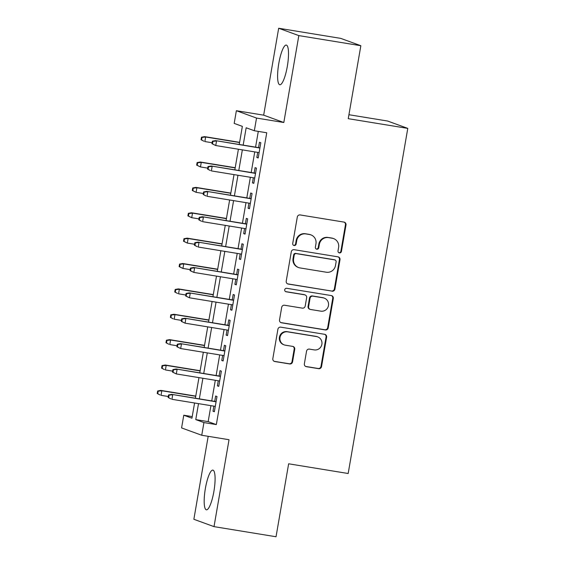 <?xml version="1.0" encoding="UTF-8"?>
<svg xmlns="http://www.w3.org/2000/svg" width="565" height="565" viewBox="0 0 565 565"><rect width="100%" height="100%" fill="white"/><g stroke="black" fill="none" stroke-linecap="round" stroke-linejoin="round"><path stroke-width="0.85" d="M339.417 252.915A1.773 1.723 110 0 0 341.422 251.446L345.992 224.983A2.528 2.465 110 0 0 343.986 222.094L300.156 214.94A2.528 2.465 110 0 0 297.296 217.038L292.719 243.501A1.773 1.723 110 0 0 294.125 245.521A1.773 1.723 110 0 0 296.131 244.059L296.724 240.634A8.094 7.889 110 0 1 305.891 233.931L309.542 234.531A8.094 7.889 110 0 1 315.962 243.769L315.369 247.195A1.773 1.723 110 0 0 316.767 249.214A1.773 1.723 110 0 0 318.773 247.753L319.366 244.327A8.094 7.889 110 0 1 328.533 237.625L332.192 238.225A8.094 7.889 110 0 1 338.605 247.463L338.011 250.888A1.773 1.723 110 0 0 339.417 252.915M338.845 252.71A1.773 1.723 110 0 0 340.879 251.248L345.448 224.785A2.528 2.465 110 0 0 344.149 222.123M293.553 245.316A1.773 1.723 110 0 0 295.587 243.861L296.18 240.436L296.724 240.634M316.202 249.017A1.773 1.723 110 0 0 318.229 247.555L318.822 244.129L319.366 244.327M213.881 491.515A20.107 4.449 -80.7 0 0 212.871 470.122A20.107 4.449 -80.7 0 0 205.385 488.414A20.107 4.449 -80.7 0 0 206.395 509.807A20.107 4.449 -80.7 0 0 213.881 491.515M287.303 66.465A20.107 4.449 -80.7 0 0 286.293 45.073A20.107 4.449 -80.7 0 0 278.806 63.365A20.107 4.449 -80.7 0 0 279.816 84.757A20.107 4.449 -80.7 0 0 287.303 66.465M304.365 363.782A2.528 2.465 110 0 0 306.371 366.671L318.667 368.677A2.528 2.465 110 0 0 321.534 366.586L326.612 337.192A2.528 2.465 110 0 0 324.607 334.303L280.777 327.156A2.528 2.465 110 0 0 277.909 329.247L272.831 358.641A2.528 2.465 110 0 0 274.837 361.529L289.69 363.952A2.528 2.465 110 0 0 292.557 361.861L294.732 349.276A2.528 2.465 110 0 0 292.727 346.394L285.36 345.187A6.766 6.596 110 0 1 280.127 336.86A6.766 6.596 110 0 1 287.663 331.86L316.513 336.571A6.766 6.596 110 0 1 321.746 344.904A6.766 6.596 110 0 1 314.211 349.897L309.408 349.114A2.528 2.465 110 0 0 306.541 351.204L304.365 363.782M210.922 405.663L208.16 421.624L216.331 424.598L203.93 422.578L201.74 435.262L181.584 427.917L183.773 415.226L191.945 418.206L194.572 402.993M360.851 45.716L298.829 35.602L278.679 28.25L340.695 38.371L360.851 45.716L348.245 118.678L407.782 128.389L348.174 473.505L288.637 463.794L276.031 536.75L214.015 526.629L229.03 439.718L201.74 435.262M278.679 28.25L263.664 115.161L283.814 122.513L298.829 35.602M283.814 122.513L256.531 118.064L254.335 130.748L246.171 127.768L243.169 145.113M216.331 424.598L266.744 132.775L254.335 130.748M332.051 291.215A2.528 2.465 110 0 0 334.911 289.118L339.989 259.731A2.528 2.465 110 0 0 337.983 256.842L294.153 249.688A2.528 2.465 110 0 0 291.293 251.785L286.215 281.172A2.528 2.465 110 0 0 288.221 284.061L331.507 291.017A2.528 2.465 110 0 0 334.367 288.92L339.445 259.533A2.528 2.465 110 0 0 338.145 256.87M333.301 298.461L328.223 327.855A2.528 2.465 110 0 1 325.355 329.946L281.525 322.799A2.528 2.465 110 0 1 279.527 319.91L281.695 307.332A2.528 2.465 110 0 1 284.562 305.234L302.339 308.137A2.528 2.465 110 0 0 305.206 306.039L306.647 297.699A2.528 2.465 110 0 0 304.641 294.81L286.13 291.787A1.773 1.723 110 0 1 284.767 289.612A1.773 1.723 110 0 1 286.738 288.305L331.295 295.573A2.528 2.465 110 0 1 333.301 298.461L332.757 298.264L327.679 327.658L328.223 327.855M208.188 436.314L193.859 519.284L214.015 526.629M257.711 152.381L256.828 157.48L258.191 157.981L260.818 142.754L259.455 142.253L258.53 147.62M253.325 177.756L252.442 182.855L253.805 183.357L256.439 168.13L255.076 167.636L254.151 172.996M248.939 203.132L248.063 208.231L249.426 208.732L252.054 193.505L250.691 193.011L249.765 198.371M244.56 228.514L243.677 233.613L245.041 234.108L247.668 218.881L246.305 218.387L245.38 223.754M240.174 253.89L239.292 258.989L240.655 259.483L243.289 244.257L241.926 243.762L241.001 249.13M235.796 279.265L234.913 284.365L236.276 284.859L238.903 269.632L237.54 269.138L236.615 274.505M231.41 304.641L230.527 309.74L231.89 310.234L234.517 295.008L233.161 294.513L232.229 299.881M227.024 330.017L226.148 335.116L227.504 335.61L230.139 320.383L228.776 319.889L227.85 325.256M222.645 355.392L221.763 360.491L223.126 360.986L225.753 345.766L224.39 345.264L223.465 350.632M218.26 380.768L217.377 385.867L218.74 386.368L221.367 371.141L220.011 370.64L219.079 376.007M258.297 131.398L255.578 147.14M254.751 151.9L251.192 172.516M250.366 177.276L246.806 197.891M245.987 202.651L242.427 223.267M241.601 228.027L238.042 248.642M237.222 253.403L233.656 274.018M232.837 278.778L229.277 299.401M228.451 304.161L224.891 324.776M224.072 329.536L220.505 350.152M219.686 354.912L216.127 375.527M215.3 380.287L211.741 400.903M213.874 406.143L212.998 411.242L214.354 411.744L216.988 396.517L215.625 396.016L214.7 401.383M407.782 128.389L387.632 121.037L348.93 114.723M192.22 416.603L183.773 415.226M239.228 144.471L242.357 126.376L234.185 123.403L236.375 110.712L256.531 118.064M263.664 115.161L236.375 110.712M198.513 403.636L195.758 419.597L203.93 422.578M242.35 149.873L238.79 170.489M237.964 175.249L234.404 195.871M233.585 200.631L230.019 221.247M229.199 226.007L225.64 246.623M224.814 251.383L221.254 271.998M220.435 276.758L216.868 297.374M216.049 302.134L212.489 322.749M211.663 327.509L208.104 348.125M207.284 352.885L203.725 373.5M202.899 378.26L199.339 398.876M195.398 398.233L198.958 377.618M199.777 372.858L203.344 352.242M204.163 347.482L207.722 326.867M208.549 322.106L212.108 301.491M212.927 296.731L216.494 276.115M217.313 271.355L220.873 250.74M221.699 245.98L225.258 225.364M226.078 220.604L229.637 199.982M230.464 195.229L234.023 174.606M234.842 169.846L238.409 149.231M208.16 421.624L195.758 419.597M256.828 157.48L258.233 157.713M252.442 182.855L253.855 183.088M248.063 208.231L249.469 208.464M243.677 233.613L245.083 233.839M239.292 258.989L240.704 259.215M234.913 284.365L236.318 284.591M230.527 309.74L231.94 309.966M226.148 335.116L227.554 335.349M221.763 360.491L223.168 360.724M217.377 385.867L218.789 386.1M212.998 411.242L214.403 411.475M333.583 238.585L333.039 238.388A8.094 7.889 110 0 0 331.641 238.027L332.192 238.225M318.822 244.129A8.094 7.889 110 0 1 327.99 237.427L331.641 238.027M310.941 234.892L310.397 234.694A8.094 7.889 110 0 0 308.998 234.327L309.542 234.531M296.18 240.436A8.094 7.889 110 0 1 305.347 233.733L308.998 234.327M287.514 283.835A2.528 2.465 110 0 0 287.677 283.863L331.507 291.017M336.111 261.913A1.773 1.723 110 0 0 334.706 259.893L296.23 253.614A1.773 1.723 110 0 0 294.224 255.076L293.602 258.692A8.094 7.889 110 0 0 300.015 267.93L326.316 272.224A8.094 7.889 110 0 0 335.483 265.522L336.111 261.913M335.01 259.971L334.466 259.773A1.773 1.723 110 0 0 334.162 259.695L334.706 259.893M298.624 267.57L298.08 267.365A8.094 7.889 110 0 1 293.058 258.495L293.68 254.879A1.773 1.723 110 0 1 295.686 253.417L334.162 259.695M280.826 322.566A2.528 2.465 110 0 0 280.982 322.594L324.811 329.748A2.528 2.465 110 0 0 327.679 327.658M305.079 294.923L304.528 294.725A2.528 2.465 110 0 0 304.097 294.612L285.586 291.589A1.773 1.723 110 0 0 285.586 291.589L286.13 291.787M320.786 311.146A6.766 6.596 110 0 0 324.254 298.122A6.766 6.596 110 0 0 323.081 297.819L312.918 296.159A2.528 2.465 110 0 0 310.051 298.256L308.61 306.597A2.528 2.465 110 0 0 310.616 309.486L320.786 311.146M324.254 298.122L323.71 297.925A6.766 6.596 110 0 0 322.537 297.621L323.081 297.819M310.178 309.373L309.634 309.175A2.528 2.465 110 0 1 308.066 306.399L309.507 298.052A2.528 2.465 110 0 1 312.374 295.961L322.537 297.621M332.757 298.264A2.528 2.465 110 0 0 331.457 295.601M317.685 336.874L317.142 336.676A6.766 6.596 110 0 0 315.969 336.373L316.513 336.571M284.188 344.883L283.644 344.685A6.766 6.596 110 0 1 287.119 331.662L315.969 336.373M274.138 361.296A2.528 2.465 110 0 0 274.293 361.332L289.146 363.754A2.528 2.465 110 0 0 292.013 361.657L294.188 349.078A2.528 2.465 110 0 0 292.882 346.423M305.672 366.445A2.528 2.465 110 0 0 305.827 366.473L318.123 368.479A2.528 2.465 110 0 0 320.991 366.388L326.069 336.994A2.528 2.465 110 0 0 324.762 334.339M201.486 137.21L201.048 139.746L201.592 139.943L202.03 137.408L201.486 137.21L204.671 136.638L205.653 136.998L204.862 141.561L212.108 142.747M201.592 139.943L203.88 141.208L201.048 139.746M202.03 137.408L205.653 136.998L239.567 142.528M204.671 136.638L239.595 142.338M259.935 147.853L215.562 140.614L259.907 148.044M212.927 141.377L212.384 141.179L211.946 143.715L212.489 143.913L212.927 141.377L216.543 140.968L215.752 145.537L259.116 152.614M212.489 143.913L215.752 145.537L211.946 143.715M215.562 140.614L212.384 141.179M197.107 162.586L196.662 165.121L197.213 165.319L197.651 162.784L197.107 162.586L200.285 162.014L201.267 162.374L200.476 166.943L207.729 168.123M197.213 165.319L200.476 166.943L196.662 165.121M197.651 162.784L201.267 162.374L235.181 167.904M200.285 162.014L235.217 167.713M192.722 187.961L192.284 190.497L192.827 190.695L193.265 188.159L192.722 187.961L195.9 187.389L196.881 187.749L196.097 192.319L203.344 193.498M192.827 190.695L196.097 192.319L192.284 190.497M193.265 188.159L196.881 187.749L230.795 193.279M195.9 187.389L230.831 193.089M188.336 213.337L187.898 215.872L188.442 216.07L188.88 213.535L188.336 213.337L191.521 212.765L192.503 213.125L191.712 217.695L198.958 218.874M188.442 216.07L191.712 217.695L187.898 215.872M188.88 213.535L192.503 213.125L226.417 218.662M191.521 212.765L226.445 218.464M183.957 238.713L183.519 241.248L184.063 241.446L184.501 238.91L183.957 238.713L187.135 238.14L188.117 238.501L187.326 243.07L194.579 244.25M184.063 241.446L187.326 243.07L183.519 241.248M184.501 238.91L188.117 238.501L222.031 244.038M187.135 238.14L222.066 243.84M255.557 173.229L211.183 165.99L255.521 173.42M208.541 166.753L207.998 166.555L207.56 169.09L208.104 169.295L208.541 166.753L212.157 166.343L211.374 170.913L254.73 177.989M208.104 169.295L210.392 170.552L207.56 169.09M211.183 165.99L207.998 166.555M251.171 198.605L206.797 191.365L251.143 198.795M204.156 192.128L203.612 191.93L203.174 194.473L203.718 194.671L204.156 192.128L207.779 191.719L206.988 196.288L250.352 203.365M203.718 194.671L206.006 195.935L203.174 194.473M206.797 191.365L203.612 191.93M246.792 223.98L202.411 216.741L246.757 224.171M199.777 217.504L199.233 217.306L198.795 219.849L199.339 220.046L199.777 217.504L203.393 217.101L202.602 221.664L245.966 228.74M199.339 220.046L201.627 221.311L198.795 219.849M202.411 216.741L199.233 217.306M242.406 249.356L198.032 242.117L242.371 249.546M195.391 242.886L194.847 242.682L194.409 245.224L194.953 245.422L195.391 242.886L199.014 242.477L198.223 247.039L241.587 254.116M194.953 245.422L197.242 246.686L194.409 245.224M198.032 242.117L194.847 242.682M179.571 264.088L179.133 266.623L179.677 266.821L180.115 264.286L179.571 264.088L182.756 263.523L183.731 263.876L182.947 268.446L190.193 269.625M179.677 266.821L182.947 268.446L179.133 266.623M180.115 264.286L183.731 263.876L217.645 269.413M182.756 263.523L217.68 269.215M238.02 274.731L193.647 267.492L237.992 274.922M191.012 268.262L190.462 268.064L190.024 270.6L190.575 270.797L191.012 268.262L194.628 267.852L193.837 272.415L237.201 279.491M190.575 270.797L193.837 272.415L190.024 270.6M193.647 267.492L190.462 268.064M175.185 289.464L174.747 291.999L175.291 292.204L175.729 289.661L175.185 289.464L178.371 288.899L179.352 289.252L178.561 293.821L185.807 295.008M175.291 292.204L177.579 293.461L174.747 291.999M175.729 289.661L179.352 289.252L213.266 294.789M178.371 288.899L213.302 294.598M233.642 300.107L189.261 292.868L233.606 300.305M186.627 293.638L186.083 293.44L185.645 295.975L186.189 296.173L186.627 293.638L190.243 293.228L189.459 297.797L232.815 304.867M186.189 296.173L189.459 297.797L185.645 295.975M189.261 292.868L186.083 293.44M170.807 314.839L170.369 317.382L170.913 317.579L171.35 315.037L170.807 314.839L173.985 314.274L174.966 314.627L174.175 319.197L181.429 320.383M170.913 317.579L173.201 318.844L170.369 317.382M171.35 315.037L174.966 314.627L208.881 320.164M173.985 314.274L208.916 319.974M229.256 325.482L184.882 318.243L229.221 325.68M182.241 319.013L181.697 318.815L181.259 321.351L181.803 321.549L182.241 319.013L185.864 318.603L185.073 323.173L228.437 330.243M181.803 321.549L185.073 323.173L181.259 321.351M184.882 318.243L181.697 318.815M166.421 340.215L165.983 342.757L166.527 342.955L166.965 340.413L166.421 340.215L169.606 339.65L170.581 340.003L169.797 344.572L177.043 345.759M166.527 342.955L168.815 344.219L165.983 342.757M166.965 340.413L170.581 340.003L204.502 345.54M169.606 339.65L204.53 345.349M224.87 350.865L180.496 343.619L224.842 351.056M177.862 344.389L177.318 344.191L176.873 346.726L177.424 346.924L177.862 344.389L181.478 343.979L180.687 348.548L224.051 355.625M177.424 346.924L180.687 348.548L176.873 346.726M180.496 343.619L177.318 344.191M162.035 365.59L161.597 368.133L162.141 368.331L162.586 365.795L162.035 365.59L165.22 365.025L166.202 365.386L165.411 369.948L172.664 371.134M162.141 368.331L164.429 369.595L161.597 368.133M162.586 365.795L166.202 365.386L200.116 370.915M165.22 365.025L200.151 370.725M220.491 376.241L176.118 369.002L220.456 376.431M173.476 369.764L172.932 369.567L172.495 372.102L173.038 372.3L173.476 369.764L177.092 369.355L176.308 373.924L219.665 381.001M173.038 372.3L176.308 373.924L172.495 372.102M176.118 369.002L172.932 369.567M157.656 390.973L157.218 393.508L157.762 393.706L158.2 391.171L157.656 390.973L160.834 390.401L161.816 390.761L161.025 395.323L168.278 396.51M157.762 393.706L160.05 394.97L157.218 393.508M158.2 391.171L161.816 390.761L195.73 396.291M160.834 390.401L195.765 396.1M216.105 401.616L171.732 394.377L216.07 401.807M169.09 395.14L168.547 394.942L168.109 397.478L168.653 397.682L169.09 395.14L172.713 394.73L171.922 399.3L215.286 406.376M168.653 397.682L170.941 398.939L168.109 397.478M171.732 394.377L168.547 394.942M340.879 251.248L341.422 251.446M295.587 243.861L296.131 244.059M318.229 247.555L318.773 247.753M327.99 237.427L328.533 237.625M305.347 233.733L305.891 233.931M345.448 224.785L345.992 224.983M287.677 283.863L288.221 284.061M339.445 259.533L339.989 259.731M334.367 288.92L334.911 289.118M295.686 253.417L296.23 253.614M293.68 254.879L294.224 255.076M293.058 258.495L293.602 258.692M324.811 329.748L325.355 329.946M280.982 322.594L281.525 322.799M304.097 294.612L304.641 294.81M312.374 295.961L312.918 296.159M309.507 298.052L310.051 298.256M308.066 306.399L308.61 306.597M287.119 331.662L287.663 331.86M294.188 349.078L294.732 349.276M292.013 361.657L292.557 361.861M289.146 363.754L289.69 363.952M274.293 361.332L274.837 361.529M326.069 336.994L326.612 337.192M320.991 366.388L321.534 366.586M318.123 368.479L318.667 368.677M305.827 366.473L306.371 366.671"/></g></svg>
